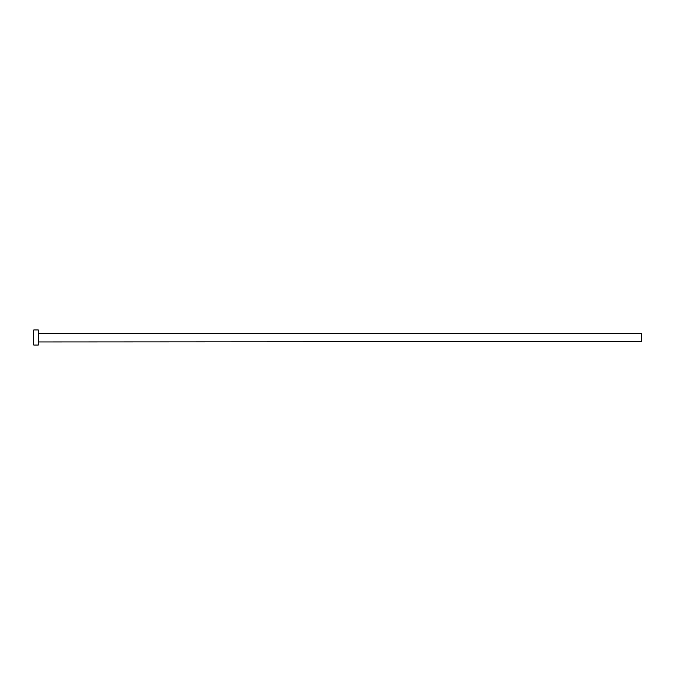 <?xml version="1.0" encoding="UTF-8"?>
<svg xmlns="http://www.w3.org/2000/svg" width="675" height="675" viewBox="0 0 675 675"><rect width="100%" height="100%" fill="white"/><g stroke="black" fill="none" stroke-linecap="round" stroke-linejoin="round"><path stroke-width="1.01" d="M38.576 341.643L38.576 333.357L641.25 333.357L641.25 341.643L38.273 341.947M38.273 337.5L38.273 345.035L33.75 345.035L33.75 329.965L38.273 329.965L38.273 337.5"/></g></svg>
